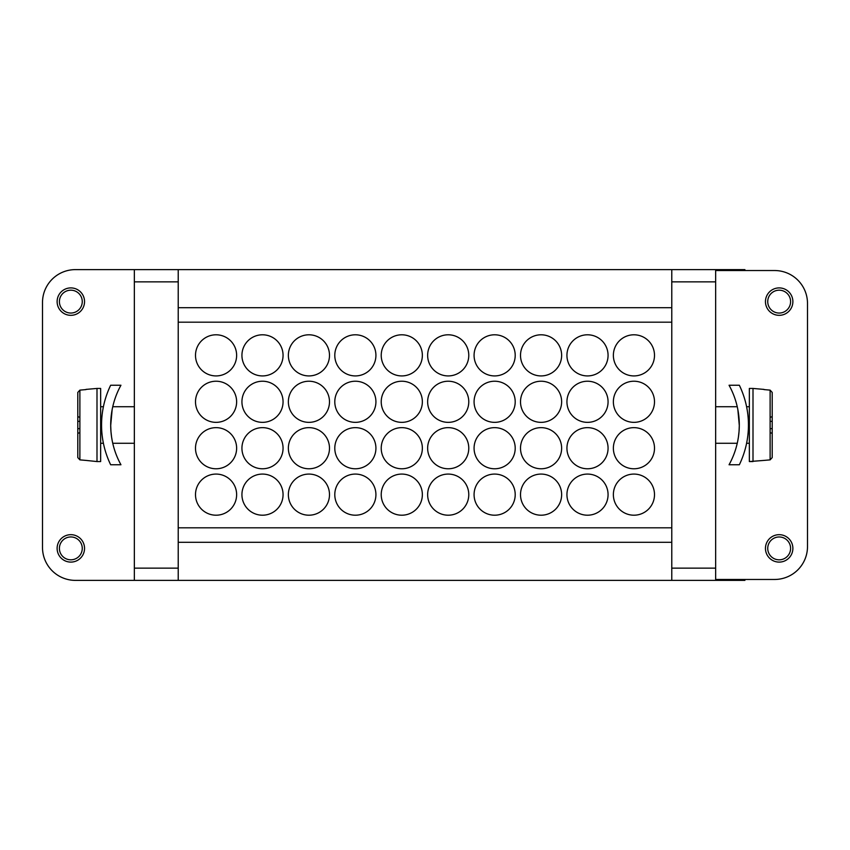 <?xml version="1.0" encoding="UTF-8"?>
<svg xmlns="http://www.w3.org/2000/svg" width="850" height="850" viewBox="0 0 850 850"><rect width="100%" height="100%" fill="white"/><g stroke="black" fill="none" stroke-linecap="round" stroke-linejoin="round"><path stroke-width="1.27" d="M779.163 290.19A11.422 11.422 0 0 0 769.271 307.328A11.422 11.422 0 0 0 789.066 307.328A11.422 11.422 0 0 0 779.163 290.19M779.163 536.966A11.422 11.422 0 0 0 769.271 554.104A11.422 11.422 0 0 0 789.066 554.104A11.422 11.422 0 0 0 779.163 536.966M779.163 287.906A13.706 13.706 0 0 1 791.042 308.465A13.706 13.706 0 0 1 767.295 308.465A13.706 13.706 0 0 1 779.163 287.906M779.163 534.682A13.706 13.706 0 0 1 791.042 555.241A13.706 13.706 0 0 1 767.295 555.241A13.706 13.706 0 0 1 779.163 534.682M195.5 401.784A20.559 20.559 0 0 1 216.059 381.225A20.559 20.559 0 0 1 236.629 401.784A20.559 20.559 0 0 1 216.059 422.354A20.559 20.559 0 0 1 195.5 401.784M195.5 355.353A20.559 20.559 0 0 1 216.059 334.794A20.559 20.559 0 0 1 236.629 355.353A20.559 20.559 0 0 1 216.059 375.923A20.559 20.559 0 0 1 195.5 355.353M195.5 448.216A20.559 20.559 0 0 1 216.059 427.646A20.559 20.559 0 0 1 236.629 448.216A20.559 20.559 0 0 1 216.059 468.775A20.559 20.559 0 0 1 195.5 448.216M241.931 401.784A20.559 20.559 0 0 1 262.491 381.225A20.559 20.559 0 0 1 283.061 401.784A20.559 20.559 0 0 1 262.491 422.354A20.559 20.559 0 0 1 241.931 401.784M241.931 355.353A20.559 20.559 0 0 1 262.491 334.794A20.559 20.559 0 0 1 283.061 355.353A20.559 20.559 0 0 1 262.491 375.923A20.559 20.559 0 0 1 241.931 355.353M241.931 494.647A20.559 20.559 0 0 1 262.491 474.077A20.559 20.559 0 0 1 283.061 494.647A20.559 20.559 0 0 1 262.491 515.206A20.559 20.559 0 0 1 241.931 494.647M241.931 448.216A20.559 20.559 0 0 1 262.491 427.646A20.559 20.559 0 0 1 283.061 448.216A20.559 20.559 0 0 1 262.491 468.775A20.559 20.559 0 0 1 241.931 448.216M288.362 401.784A20.559 20.559 0 0 1 308.922 381.225A20.559 20.559 0 0 1 329.492 401.784A20.559 20.559 0 0 1 308.922 422.354A20.559 20.559 0 0 1 288.362 401.784M288.362 355.353A20.559 20.559 0 0 1 308.922 334.794A20.559 20.559 0 0 1 329.492 355.353A20.559 20.559 0 0 1 308.922 375.923A20.559 20.559 0 0 1 288.362 355.353M288.362 494.647A20.559 20.559 0 0 1 308.922 474.077A20.559 20.559 0 0 1 329.492 494.647A20.559 20.559 0 0 1 308.922 515.206A20.559 20.559 0 0 1 288.362 494.647M288.362 448.216A20.559 20.559 0 0 1 308.922 427.646A20.559 20.559 0 0 1 329.492 448.216A20.559 20.559 0 0 1 308.922 468.775A20.559 20.559 0 0 1 288.362 448.216M334.794 401.784A20.559 20.559 0 0 1 355.353 381.225A20.559 20.559 0 0 1 375.923 401.784A20.559 20.559 0 0 1 355.353 422.354A20.559 20.559 0 0 1 334.794 401.784M334.794 355.353A20.559 20.559 0 0 1 355.353 334.794A20.559 20.559 0 0 1 375.923 355.353A20.559 20.559 0 0 1 355.353 375.923A20.559 20.559 0 0 1 334.794 355.353M334.794 494.647A20.559 20.559 0 0 1 355.353 474.077A20.559 20.559 0 0 1 375.923 494.647A20.559 20.559 0 0 1 355.353 515.206A20.559 20.559 0 0 1 334.794 494.647M334.794 448.216A20.559 20.559 0 0 1 355.353 427.646A20.559 20.559 0 0 1 375.923 448.216A20.559 20.559 0 0 1 355.353 468.775A20.559 20.559 0 0 1 334.794 448.216M381.225 401.784A20.559 20.559 0 0 1 401.784 381.225A20.559 20.559 0 0 1 422.354 401.784A20.559 20.559 0 0 1 401.784 422.354A20.559 20.559 0 0 1 381.225 401.784M381.225 355.353A20.559 20.559 0 0 1 401.784 334.794A20.559 20.559 0 0 1 422.354 355.353A20.559 20.559 0 0 1 401.784 375.923A20.559 20.559 0 0 1 381.225 355.353M381.225 494.647A20.559 20.559 0 0 1 401.784 474.077A20.559 20.559 0 0 1 422.354 494.647A20.559 20.559 0 0 1 401.784 515.206A20.559 20.559 0 0 1 381.225 494.647M381.225 448.216A20.559 20.559 0 0 1 401.784 427.646A20.559 20.559 0 0 1 422.354 448.216A20.559 20.559 0 0 1 401.784 468.775A20.559 20.559 0 0 1 381.225 448.216M427.646 401.784A20.559 20.559 0 0 1 448.216 381.225A20.559 20.559 0 0 1 468.775 401.784A20.559 20.559 0 0 1 448.216 422.354A20.559 20.559 0 0 1 427.646 401.784M427.646 355.353A20.559 20.559 0 0 1 448.216 334.794A20.559 20.559 0 0 1 468.775 355.353A20.559 20.559 0 0 1 448.216 375.923A20.559 20.559 0 0 1 427.646 355.353M427.646 494.647A20.559 20.559 0 0 1 448.216 474.077A20.559 20.559 0 0 1 468.775 494.647A20.559 20.559 0 0 1 448.216 515.206A20.559 20.559 0 0 1 427.646 494.647M427.646 448.216A20.559 20.559 0 0 1 448.216 427.646A20.559 20.559 0 0 1 468.775 448.216A20.559 20.559 0 0 1 448.216 468.775A20.559 20.559 0 0 1 427.646 448.216M474.077 401.784A20.559 20.559 0 0 1 494.647 381.225A20.559 20.559 0 0 1 515.206 401.784A20.559 20.559 0 0 1 494.647 422.354A20.559 20.559 0 0 1 474.077 401.784M474.077 355.353A20.559 20.559 0 0 1 494.647 334.794A20.559 20.559 0 0 1 515.206 355.353A20.559 20.559 0 0 1 494.647 375.923A20.559 20.559 0 0 1 474.077 355.353M474.077 494.647A20.559 20.559 0 0 1 494.647 474.077A20.559 20.559 0 0 1 515.206 494.647A20.559 20.559 0 0 1 494.647 515.206A20.559 20.559 0 0 1 474.077 494.647M474.077 448.216A20.559 20.559 0 0 1 494.647 427.646A20.559 20.559 0 0 1 515.206 448.216A20.559 20.559 0 0 1 494.647 468.775A20.559 20.559 0 0 1 474.077 448.216M520.508 401.784A20.559 20.559 0 0 1 541.078 381.225A20.559 20.559 0 0 1 561.638 401.784A20.559 20.559 0 0 1 541.078 422.354A20.559 20.559 0 0 1 520.508 401.784M520.508 355.353A20.559 20.559 0 0 1 541.078 334.794A20.559 20.559 0 0 1 561.638 355.353A20.559 20.559 0 0 1 541.078 375.923A20.559 20.559 0 0 1 520.508 355.353M520.508 494.647A20.559 20.559 0 0 1 541.078 474.077A20.559 20.559 0 0 1 561.638 494.647A20.559 20.559 0 0 1 541.078 515.206A20.559 20.559 0 0 1 520.508 494.647M520.508 448.216A20.559 20.559 0 0 1 541.078 427.646A20.559 20.559 0 0 1 561.638 448.216A20.559 20.559 0 0 1 541.078 468.775A20.559 20.559 0 0 1 520.508 448.216M566.939 401.784A20.559 20.559 0 0 1 587.509 381.225A20.559 20.559 0 0 1 608.069 401.784A20.559 20.559 0 0 1 587.509 422.354A20.559 20.559 0 0 1 566.939 401.784M566.939 355.353A20.559 20.559 0 0 1 587.509 334.794A20.559 20.559 0 0 1 608.069 355.353A20.559 20.559 0 0 1 587.509 375.923A20.559 20.559 0 0 1 566.939 355.353M566.939 494.647A20.559 20.559 0 0 1 587.509 474.077A20.559 20.559 0 0 1 608.069 494.647A20.559 20.559 0 0 1 587.509 515.206A20.559 20.559 0 0 1 566.939 494.647M566.939 448.216A20.559 20.559 0 0 1 587.509 427.646A20.559 20.559 0 0 1 608.069 448.216A20.559 20.559 0 0 1 587.509 468.775A20.559 20.559 0 0 1 566.939 448.216M613.371 401.784A20.559 20.559 0 0 1 633.941 381.225A20.559 20.559 0 0 1 654.5 401.784A20.559 20.559 0 0 1 633.941 422.354A20.559 20.559 0 0 1 613.371 401.784M613.371 355.353A20.559 20.559 0 0 1 633.941 334.794A20.559 20.559 0 0 1 654.5 355.353A20.559 20.559 0 0 1 633.941 375.923A20.559 20.559 0 0 1 613.371 355.353M613.371 494.647A20.559 20.559 0 0 1 633.941 474.077A20.559 20.559 0 0 1 654.5 494.647A20.559 20.559 0 0 1 633.941 515.206A20.559 20.559 0 0 1 613.371 494.647M613.371 448.216A20.559 20.559 0 0 1 633.941 427.646A20.559 20.559 0 0 1 654.5 448.216A20.559 20.559 0 0 1 633.941 468.775A20.559 20.559 0 0 1 613.371 448.216M195.5 494.647A20.559 20.559 0 0 1 216.059 474.077A20.559 20.559 0 0 1 236.629 494.647A20.559 20.559 0 0 1 216.059 515.206A20.559 20.559 0 0 1 195.5 494.647M671.776 530.06L671.776 281.86L715.647 281.86L715.647 568.14L671.776 568.14L671.776 530.06M715.647 270.534L774.594 270.534A32.906 32.906 0 0 1 807.5 303.439L807.5 546.561A32.906 32.906 0 0 1 774.594 579.466L715.647 579.466M671.776 322.182L178.224 322.182L178.224 527.818L671.776 527.818M178.224 542.3L671.776 542.3M178.224 527.818L178.224 580.38L671.776 580.38L671.776 568.14M671.776 307.7L178.224 307.7M178.224 322.182L178.224 281.86L134.353 281.86L134.353 269.62L178.224 269.62L178.224 281.86M178.224 269.62L671.776 269.62L671.776 281.86M715.647 568.14L715.647 580.38L671.776 580.38M715.647 580.38L744.898 580.38L744.898 579.466M744.898 270.534L744.898 269.62L715.647 269.62L715.647 281.86M671.776 269.62L715.647 269.62M178.224 580.38L134.353 580.38L134.353 281.86M134.353 568.14L178.224 568.14M134.353 580.38L75.406 580.38A32.906 32.906 0 0 1 42.5 547.474L42.5 302.526A32.906 32.906 0 0 1 75.406 269.62L134.353 269.62M70.837 559.81A11.422 11.422 0 0 0 80.729 542.672A11.422 11.422 0 0 0 60.934 542.672A11.422 11.422 0 0 0 70.837 559.81M70.837 290.19A11.422 11.422 0 0 0 60.934 307.328A11.422 11.422 0 0 0 80.729 307.328A11.422 11.422 0 0 0 70.837 290.19M70.837 562.094A13.706 13.706 0 0 1 58.958 541.535A13.706 13.706 0 0 1 82.705 541.535A13.706 13.706 0 0 1 70.837 562.094M58.958 308.465A13.706 13.706 0 0 1 70.837 287.906A13.706 13.706 0 0 1 82.705 308.465A13.706 13.706 0 0 1 58.958 308.465M79.879 421.345L77.796 421.345L79.879 421.345L77.796 421.345L77.796 428.655L79.879 428.655M77.796 428.655L77.796 457.587L79.879 459.871L86.02 460.413L79.879 459.871L77.796 457.587L77.796 392.413L79.879 390.129L77.796 392.413L77.796 421.345M77.796 416.627L79.879 417.371M79.879 432.629L77.796 433.373M86.02 460.413L96.996 461.561L96.996 388.439L86.02 389.396M86.02 389.587L79.879 390.129L86.02 389.587M100.651 461.561L96.996 461.561L100.651 461.561L100.651 388.439L96.996 388.439M103.402 406.725L103.233 407.607M103.169 407.957L102.776 410.178M102.425 437.516L102.521 438.228M102.892 440.566L103.402 443.275L100.651 443.275M100.651 406.725L103.413 406.725M110.659 464.759A91.396 91.396 180 0 1 110.659 385.241L120.944 385.241A82.259 82.259 180 0 0 120.944 464.759L110.659 464.759M112.752 443.275L134.353 443.275M112.763 406.725L134.353 406.725M112.083 409.987L111.764 411.846M111.361 414.609L111.106 416.882M110.84 420.155L110.723 423.024M110.713 426.211L110.723 426.806M110.723 427.019L110.829 429.505M111.084 432.947L111.339 435.243M111.796 438.366L112.136 440.289M112.147 440.385L111.605 437.187M111.531 436.677L110.978 431.683M110.957 431.428L110.702 425.542M110.702 425.478L112.147 409.658M770.121 428.655L772.204 428.655L772.204 421.345L770.121 421.345M772.204 421.345L772.204 392.413L770.121 390.129L772.204 392.413L772.204 457.587L770.121 459.871L763.98 460.413L770.121 459.871L772.204 457.587L772.204 428.655M772.204 433.373L770.121 432.629M770.121 417.371L772.204 416.627M749.349 461.561L753.004 461.561L753.004 388.439L749.349 388.439L749.349 461.561L763.98 460.413M770.121 390.129L763.98 389.587L770.121 390.129L770.121 459.871M749.349 406.725L746.587 406.725M746.736 407.458L747.107 409.477M746.821 442.106L746.651 443.009M749.349 443.275L746.597 443.275L747.107 440.566M747.479 438.228L747.575 437.516M747.224 410.178L746.831 407.957M739.341 385.241A91.396 91.396 180 0 1 739.341 464.759L729.056 464.759A82.259 82.259 180 0 0 729.056 385.241L739.341 385.241M737.247 443.275L715.647 443.275M715.647 406.725L737.247 406.725M737.853 409.658L739.298 425.478M739.298 425.542L739.043 431.428M739.022 431.683L738.469 436.677M738.395 437.187L737.853 440.385M79.879 390.129L79.879 459.871M763.98 389.396L753.004 388.439"/></g></svg>
